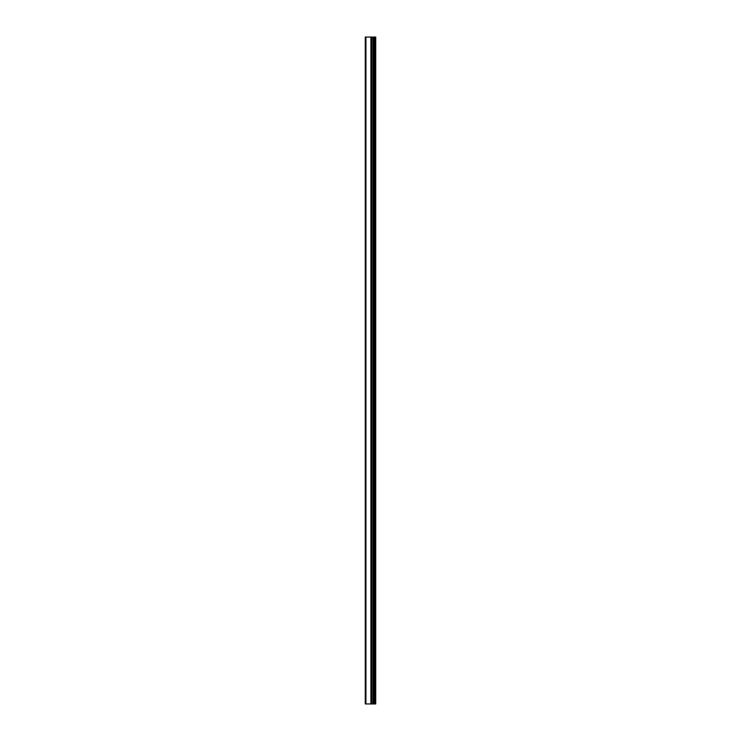 <?xml version="1.0" encoding="UTF-8"?>
<svg xmlns="http://www.w3.org/2000/svg" width="741" height="741" viewBox="0 0 741 741"><rect width="100%" height="100%" fill="white"/><g stroke="black" fill="none" stroke-linecap="round" stroke-linejoin="round"><path stroke-width="1.11" d="M365.267 703.95L371.102 703.95L371.102 37.05L365.267 37.05L365.267 703.95M371.102 703.95L375.733 703.95L375.733 37.05L371.102 37.05M374.965 703.95L374.965 37.05M373.029 703.95L373.029 37.05M371.778 703.95L371.778 37.05M365.924 703.95L365.924 37.05M373.89 703.95L373.89 37.05M373.705 703.95L373.705 37.05M373.131 703.95L373.131 37.05M371.676 703.95L371.676 37.05M370.917 703.95L370.917 37.05"/></g></svg>
